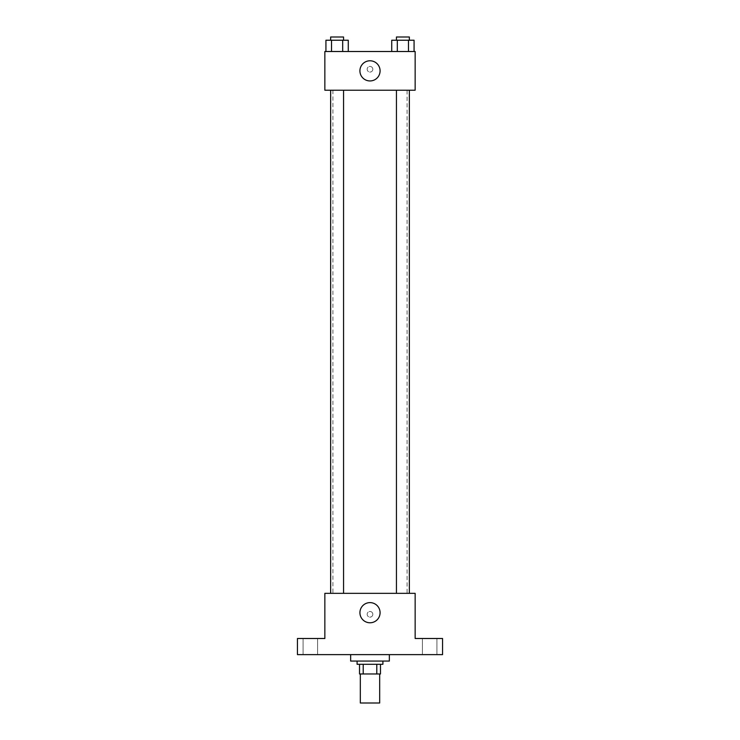 <?xml version="1.0" encoding="UTF-8"?>
<svg xmlns="http://www.w3.org/2000/svg" width="740" height="740" viewBox="0 0 740 740"><rect width="100%" height="100%" fill="white"/><g stroke="black" fill="none" stroke-linecap="round" stroke-linejoin="round"><path stroke-width="0.56" stroke-dasharray="3.7 2.78" d="M379.675 703L360.325 703M379.675 673.974L360.325 673.974L379.675 673.974M363.211 673.974L359.52 673.974L359.52 664.298L363.211 664.298L363.211 673.974L380.48 673.974M376.789 664.298L363.211 664.298L376.789 664.298L376.789 673.974M363.211 664.298L359.52 664.298M357.096 664.298L382.904 664.298M370 661.07L357.096 661.07L370 661.07M389.351 661.07L350.649 661.07M389.351 654.623L350.649 654.623L389.351 654.623M310.338 654.623L303.067 654.623L310.338 654.623M429.663 654.623L436.933 654.623L429.663 654.623M297.434 654.623L442.566 654.623L442.566 638.5L415.149 638.5L415.149 593.341L324.851 593.341L324.851 638.5L297.434 638.5L297.434 654.623M372.821 614.311A2.821 2.821 0 0 0 368.585 611.86A2.821 2.821 0 0 0 368.585 616.753A2.821 2.821 0 0 0 372.821 614.311A2.821 2.821 0 0 0 368.585 611.86A2.821 2.821 0 0 0 368.585 616.753A2.821 2.821 0 0 0 372.821 614.311M429.663 638.5L436.933 638.5L429.663 638.5M310.338 638.5L303.067 638.5L310.338 638.5M407.093 593.341L332.907 593.341L407.093 593.341L407.093 90.215L332.907 90.215L407.093 90.215M343.554 593.341L330.651 593.341L343.554 593.341L330.651 593.341L343.554 593.341L343.554 90.215L330.651 90.215L343.554 90.215M409.35 593.341L396.446 593.341L409.35 593.341L396.446 593.341L409.35 593.341L409.35 90.215L396.446 90.215L409.35 90.215M324.851 617.132L324.851 611.49L324.851 617.132M415.149 611.49L415.149 617.132L415.149 611.49M380.082 612.692A10.083 10.083 0 0 1 364.959 621.424A10.083 10.083 0 0 1 364.959 603.97A10.083 10.083 0 0 1 380.082 612.692M324.851 90.215L415.149 90.215L415.149 51.513L324.851 51.513L324.851 90.215M372.821 69.255A2.821 2.821 0 0 0 368.585 66.803A2.821 2.821 0 0 0 368.585 71.697A2.821 2.821 0 0 0 372.821 69.255A2.821 2.821 0 0 0 368.585 66.803A2.821 2.821 0 0 0 368.585 71.697A2.821 2.821 0 0 0 372.821 69.255M325.933 51.513L325.933 40.228L331.52 40.228L331.52 51.513L325.933 51.513L348.272 51.513L325.933 51.513L348.272 51.513L325.933 51.513L348.272 51.513L325.933 51.513L331.52 51.513L331.52 40.228L348.272 40.228L342.685 40.228L342.685 51.513L342.685 40.228L325.933 40.228L348.272 40.228L348.272 51.513M391.728 51.513L391.728 40.228L397.315 40.228L397.315 51.513L391.728 51.513L414.067 51.513L391.728 51.513L414.067 51.513L391.728 51.513L414.067 51.513L391.728 51.513L397.315 51.513L397.315 40.228L414.067 40.228L408.48 40.228L408.48 51.513L408.48 40.228L391.728 40.228L414.067 40.228L414.067 51.513M324.851 72.076L324.851 66.433L324.851 72.076M415.149 66.433L415.149 72.076L415.149 66.433M380.082 70.864A10.083 10.083 0 0 1 364.959 79.596A10.083 10.083 0 0 1 364.959 62.132A10.083 10.083 0 0 1 380.082 70.864M409.35 40.228L396.446 40.228L409.35 40.228L396.446 40.228L409.35 40.228L409.35 37L396.446 37L409.35 37L396.446 37L396.446 40.228M343.554 40.228L330.651 40.228L343.554 40.228L330.651 40.228L343.554 40.228L343.554 37L330.651 37L343.554 37L330.651 37L330.651 40.228M408.48 40.228L408.48 51.513M397.315 40.228L397.315 51.513M342.685 40.228L342.685 51.513M331.52 40.228L331.52 51.513M317.599 654.623L317.599 638.5L317.599 654.623M303.067 654.623L303.067 638.5L303.067 654.623M436.933 654.623L436.933 638.5L436.933 654.623M422.401 654.623L422.401 638.5L422.401 654.623M332.907 90.215L332.907 593.341M330.651 90.215L330.651 593.341M396.446 90.215L396.446 593.341"/><path stroke-width="1.11" d="M360.325 673.974L360.325 703L379.675 703L379.675 673.974M376.789 664.298L376.789 673.974L359.52 673.974L359.52 664.298M376.789 673.974L380.48 673.974L380.48 664.298L380.48 673.974M382.904 661.07L382.904 664.298L357.096 664.298L357.096 661.07M363.211 664.298L363.211 673.974M350.649 654.623L350.649 661.07L389.351 661.07L389.351 654.623M442.566 654.623L297.434 654.623L297.434 638.5L324.851 638.5L324.851 593.341L415.149 593.341L415.149 638.5L442.566 638.5L442.566 654.623M380.082 612.692A10.083 10.083 0 0 1 364.959 621.424A10.083 10.083 0 0 1 364.959 603.97A10.083 10.083 0 0 1 380.082 612.692M396.446 593.341L396.446 90.215M343.554 90.215L343.554 593.341M415.149 90.215L324.851 90.215L324.851 51.513L415.149 51.513L415.149 90.215M380.082 70.864A10.083 10.083 0 0 1 364.959 79.596A10.083 10.083 0 0 1 364.959 62.132A10.083 10.083 0 0 1 380.082 70.864M414.067 51.513L414.067 40.228L391.728 40.228L391.728 51.513M408.48 40.228L408.48 51.513M397.315 40.228L397.315 51.513M396.446 40.228L396.446 37L409.35 37L409.35 40.228M348.272 51.513L348.272 40.228L325.933 40.228L325.933 51.513M342.685 40.228L342.685 51.513M331.52 40.228L331.52 51.513M330.651 40.228L330.651 37L343.554 37L343.554 40.228M409.35 593.341L409.35 90.215M330.651 90.215L330.651 593.341"/></g></svg>

